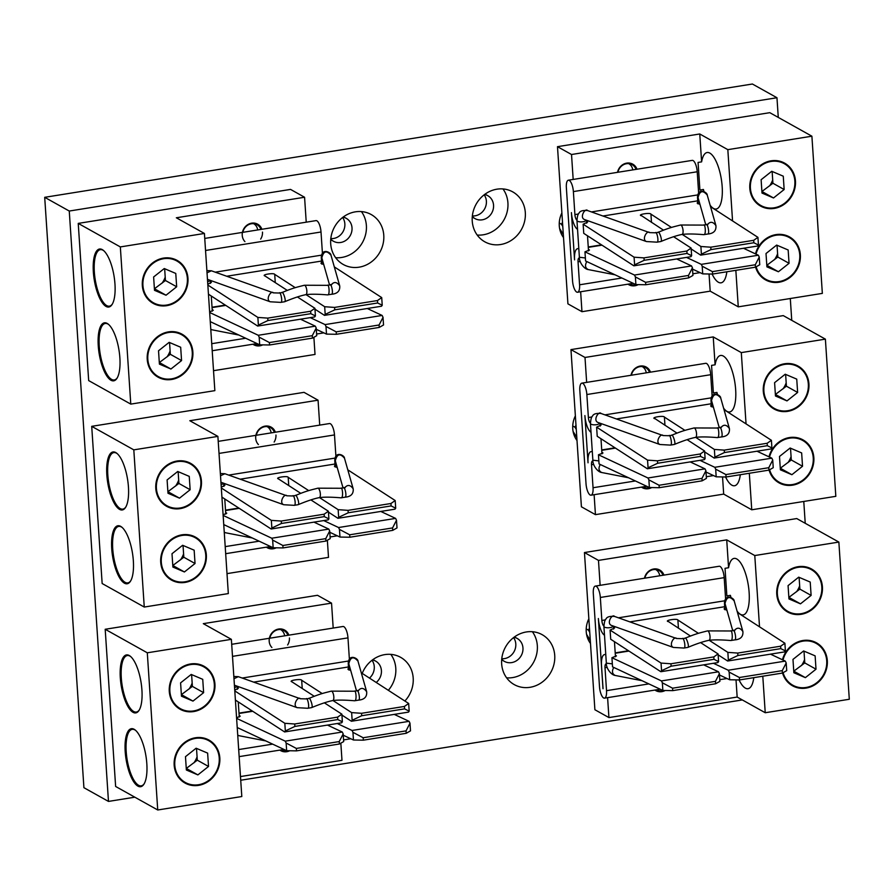 <?xml version="1.0" encoding="UTF-8"?>
<svg xmlns="http://www.w3.org/2000/svg" width="894" height="894" viewBox="0 0 894 894"><rect width="100%" height="100%" fill="white"/><g stroke="black" fill="none" stroke-linecap="round" stroke-linejoin="round"><path stroke-width="1.34" d="M588.844 618.804A23.836 21.624 119.2 0 0 590.487 643.479M575.367 415.866A23.836 21.624 119.2 0 0 577.01 440.541M561.89 212.917A23.836 21.624 119.2 0 0 563.533 237.603M477.195 235.044A28.608 25.948 119.2 0 0 483.218 234.798A28.608 25.948 119.2 0 0 505.468 216.873A28.608 25.948 119.2 0 0 502.964 188.936M500.618 244.52A28.608 25.948 119.2 0 0 524.61 221.265A28.608 25.948 119.2 0 0 512.731 191.875A28.608 25.948 119.2 0 0 476.133 204.201A28.608 25.948 119.2 0 0 484.827 241.827A28.608 25.948 119.2 0 0 500.618 244.52M335.652 257.707A28.608 25.948 119.2 0 0 341.676 257.461A28.608 25.948 119.2 0 0 363.925 239.536A28.608 25.948 119.2 0 0 361.422 211.587M359.075 267.183A28.608 25.948 119.2 0 0 383.068 243.928A28.608 25.948 119.2 0 0 371.2 214.538A28.608 25.948 119.2 0 0 334.591 226.852A28.608 25.948 119.2 0 0 343.285 264.49A28.608 25.948 119.2 0 0 359.075 267.183M506.607 677.831A28.608 25.948 119.2 0 0 512.631 677.585A28.608 25.948 119.2 0 0 534.869 659.649A28.608 25.948 119.2 0 0 532.377 631.712M530.03 687.307A28.608 25.948 119.2 0 0 554.023 664.041A28.608 25.948 119.2 0 0 542.144 634.662A28.608 25.948 119.2 0 0 505.546 646.977A28.608 25.948 119.2 0 0 514.24 684.603A28.608 25.948 119.2 0 0 530.03 687.307M388.354 690.313A28.608 25.948 119.2 0 0 390.834 654.374M404.881 701.019A28.608 25.948 119.2 0 0 400.601 657.313A28.608 25.948 119.2 0 0 362.215 673.394M805.226 523.292L803.773 501.456M791.749 320.354L790.296 298.518M778.272 117.405L776.964 97.737L69.263 211.04L108.476 801.415L134.826 797.191M240.732 780.239L742.322 699.935M108.476 801.415L83.913 787.692L44.7 197.317L69.263 211.04M776.964 97.737L752.402 84.014L44.7 197.317M472.356 215.946A13.119 11.901 119.2 0 0 475.06 215.823A13.119 11.901 119.2 0 0 485.252 207.62A13.119 11.901 119.2 0 0 484.157 194.825M472.3 216.471A13.119 11.901 119.2 0 0 474.982 218.583A13.119 11.901 119.2 0 0 482.224 219.823A13.119 11.901 119.2 0 0 493.231 209.151A13.119 11.901 119.2 0 0 487.778 195.674A13.119 11.901 119.2 0 0 484.582 194.501M330.814 238.597A13.119 11.901 119.2 0 0 333.529 238.486A13.119 11.901 119.2 0 0 343.721 230.283A13.119 11.901 119.2 0 0 342.614 217.488M330.758 239.134A13.119 11.901 119.2 0 0 333.44 241.246A13.119 11.901 119.2 0 0 340.681 242.486A13.119 11.901 119.2 0 0 351.688 231.814A13.119 11.901 119.2 0 0 346.235 218.337A13.119 11.901 119.2 0 0 343.039 217.164M501.769 658.722A13.119 11.901 119.2 0 0 504.473 658.61A13.119 11.901 119.2 0 0 514.665 650.407A13.119 11.901 119.2 0 0 513.558 637.612M501.713 659.258A13.119 11.901 119.2 0 0 504.384 661.37A13.119 11.901 119.2 0 0 511.636 662.599A13.119 11.901 119.2 0 0 522.632 651.938A13.119 11.901 119.2 0 0 517.19 638.45A13.119 11.901 119.2 0 0 513.994 637.277M369.49 678.099A13.119 11.901 119.2 0 0 372.027 660.264M376.218 682.457A13.119 11.901 119.2 0 0 375.648 661.113A13.119 11.901 119.2 0 0 372.452 659.94M557.487 146.672L567.925 303.859L581.96 311.693L710.194 291.165L738.265 306.843L822.346 293.388L811.897 136.201L769.801 112.678L557.487 146.672L571.523 154.506L573.177 179.437M580.642 291.757L581.96 311.693M571.523 154.506L699.756 133.977L727.828 149.656L811.897 136.201M755.497 253.885A24.607 22.316 -60.8 0 1 790.642 237.603A24.607 22.316 -60.8 0 1 790.899 276.727A24.607 22.316 -60.8 0 1 755.586 267.116M749.809 188.276A24.607 22.316 -60.8 0 1 782.675 162.183A24.607 22.316 -60.8 0 1 785.413 203.407A24.607 22.316 -60.8 0 1 749.809 188.276M727.828 149.656L732.555 220.93M735.84 270.334L738.265 306.843M703.991 191.506A28.608 9.8 80.9 0 1 703.444 189.483L703.567 191.383M726.844 271.776A28.608 9.8 80.9 0 1 721.078 282.817A28.608 9.8 80.9 0 1 712.105 274.045M709.054 274L710.194 291.165M699.756 133.977L701.611 161.87A28.608 9.8 80.9 0 1 707.132 152.516A28.608 9.8 80.9 0 1 721.335 179.225A28.608 9.8 80.9 0 1 716.172 209.017A28.608 9.8 80.9 0 1 710.138 205.251M703.444 189.483L699.901 190.042L698.069 162.429L701.611 161.87M629.097 284.001A10.147 9.197 119.2 0 0 635.88 284.571M638.238 284.616A10.907 9.89 -60.8 0 1 627.979 284.18M617.519 172.341A10.907 9.89 -60.8 0 1 626.739 163.121A10.907 9.89 -60.8 0 1 636.975 169.223M636.036 169.379A10.147 9.197 119.2 0 0 632.103 164.664A10.147 9.197 119.2 0 0 617.933 172.274M789.056 263.317L788.162 249.985L776.651 245.09L766.013 253.527L766.907 266.859L778.417 271.754L789.056 263.317L777.825 257.047L777.042 245.258M766.795 265.317L777.825 257.047M767.197 265.484L778.417 271.754M756.145 266.803A23.959 21.724 119.2 0 0 779.076 281.588A23.959 21.724 119.2 0 0 799.784 257.472A23.959 21.724 119.2 0 0 780.965 235.033A23.959 21.724 119.2 0 0 756.045 254.142M774.483 259.696A23.959 21.724 119.2 0 0 777.601 253.706M784.15 189.517L783.267 176.185L771.745 171.29L761.118 179.728L762.001 193.07L773.522 197.965L784.15 189.517L772.919 183.248L772.137 171.458M761.9 191.517L772.919 183.248M762.291 191.685L773.522 197.965M774.17 207.799A23.959 21.724 119.2 0 0 791.112 169.961A23.959 21.724 119.2 0 0 752.614 176.118A23.959 21.724 119.2 0 0 774.17 207.799M769.589 185.896A23.959 21.724 119.2 0 0 772.707 179.906M290.539 189.405L304.575 197.25L176.341 217.778L204.413 233.457L120.332 246.923L78.236 223.399L290.539 189.405M213.521 370.686L315.023 354.437L313.883 337.295M306.229 222.181L304.575 197.25M204.413 233.457L214.851 390.644L130.781 404.11L88.674 380.587L78.236 223.399M187.963 278.224A24.607 22.316 -60.8 0 1 155.098 304.318A24.607 22.316 -60.8 0 1 152.36 263.104A24.607 22.316 -60.8 0 1 187.963 278.224M192.869 352.024A24.607 22.316 -60.8 0 1 160.004 378.117A24.607 22.316 -60.8 0 1 157.266 336.893A24.607 22.316 -60.8 0 1 192.869 352.024M130.781 404.11L120.332 246.923M108.733 324.556A28.608 9.8 -99.1 0 0 107.928 324.041A28.608 9.8 -99.1 0 0 105.246 323.46A28.608 9.8 -99.1 0 0 101.558 360.427A28.608 9.8 -99.1 0 0 114.287 379.961A28.608 9.8 -99.1 0 0 117.259 377.827M107.168 323.416A29.368 10.069 80.9 0 1 108.364 324.243A29.368 10.069 80.9 0 1 119.003 350.236A29.368 10.069 80.9 0 1 117.013 378.251A29.368 10.069 80.9 0 1 99.39 354.996A29.368 10.069 80.9 0 1 107.168 323.416M102.274 249.616A29.368 10.069 80.9 0 1 103.458 250.443A29.368 10.069 80.9 0 1 114.097 276.436A29.368 10.069 80.9 0 1 112.108 304.452A29.368 10.069 80.9 0 1 94.485 281.197A29.368 10.069 80.9 0 1 102.274 249.616M103.827 250.767A28.608 9.8 -99.1 0 0 103.034 250.242A28.608 9.8 -99.1 0 0 100.34 249.661A28.608 9.8 -99.1 0 0 96.664 286.628A28.608 9.8 -99.1 0 0 109.392 306.161A28.608 9.8 -99.1 0 0 112.353 304.038M260.947 229.423A10.147 9.197 119.2 0 0 257.025 224.707A10.147 9.197 119.2 0 0 242.844 232.328M262.478 232.105A10.907 9.89 -60.8 0 1 260.657 239.111M244.934 241.626A10.907 9.89 -60.8 0 1 247.068 225.109A10.907 9.89 -60.8 0 1 261.897 229.277M262.78 344.861A10.907 9.89 -60.8 0 1 252.901 344.224M254.019 344.045A10.147 9.197 119.2 0 0 260.042 344.816M153.623 276.984L154.506 290.327L166.027 295.221L176.666 286.773L175.772 273.441L164.261 268.546L153.623 276.984M154.405 288.784L165.435 280.504L164.652 268.714M165.435 280.504L176.666 286.773M154.796 288.952L166.027 295.221M163.602 258.712A23.959 21.724 119.2 0 0 146.672 296.551A23.959 21.724 119.2 0 0 185.159 290.382A23.959 21.724 119.2 0 0 163.602 258.712M162.093 283.152A23.959 21.724 119.2 0 0 165.211 277.162M158.529 350.783L159.411 364.126L170.933 369.021L181.56 360.573L180.677 347.241L169.156 342.346L158.529 350.783M159.311 362.573L170.341 354.303L169.547 342.514M170.341 354.303L181.56 360.573M159.702 362.74L170.933 369.021M168.508 332.512A23.959 21.724 119.2 0 0 151.567 370.351A23.959 21.724 119.2 0 0 190.053 364.182A23.959 21.724 119.2 0 0 168.508 332.512M166.999 356.952A23.959 21.724 119.2 0 0 170.117 350.962M595.248 240.81A9.8 8.895 -60.8 0 1 593.325 239.558M578.843 248.957L578.709 248.901A14.27 4.883 -99.1 0 0 577.558 248.711A14.27 4.883 -99.1 0 0 574.563 259.863L571.422 212.627A14.27 4.883 -99.1 0 0 577.401 229.255L577.535 229.333M692.437 267.787L692.939 275.441L688.659 277.889L688.492 275.453L692.437 267.787L691.543 265.92L676.713 258.969M635.388 276.916L645.602 282.325L645.77 284.75L635.902 284.583L635.388 276.916L634.494 275.05L691.543 265.92M645.602 282.325L688.492 275.453M645.77 284.75L688.659 277.889M634.494 275.05L584.967 251.829L585.581 260.992L635.902 284.583M588.397 249.325L589.504 250.041L584.967 251.829M576.954 220.192L576.921 220.17A4.805 1.643 80.9 0 1 574.898 214.571L573.378 191.584A9.532 3.263 -99.1 0 0 568.361 180.208A9.532 3.263 -99.1 0 0 566.36 187.662L572.551 280.872A9.532 3.263 -99.1 0 0 577.569 292.249A9.532 3.263 -99.1 0 0 579.569 284.795L578.038 261.808A4.805 1.643 80.9 0 1 579.044 258.042A4.805 1.643 80.9 0 1 579.435 258.109L579.468 258.131M644.149 260.31L634.595 264.847L634.081 257.193L643.982 257.885L644.149 260.31L687.028 253.449L686.871 251.024L691.118 248.063L691.632 255.718L687.028 253.449M698.639 193.16L697.219 171.76A9.532 3.263 -99.1 0 0 692.202 160.384L568.361 180.208M691.118 248.063L673.629 236.731M663.504 230.171L640.797 215.208M586.531 221.12L587.637 222.092L583.134 224.204L583.748 233.356L633.88 265.82L690.928 256.69L691.632 255.718M641.166 215.711C637.12 214.493 650.351 212.37 650.933 214.147L671.461 227.445M710.953 249.616L701.399 254.153L700.885 246.498L710.786 247.191L710.953 249.616L753.843 242.755L753.676 240.318L757.933 237.357L758.436 245.023L753.843 242.755M701.399 254.153L700.695 255.125L691.185 248.968M682.245 234.429L700.885 246.498M699.991 204.447L697.164 203.039L697.745 202.2M700.695 255.125L757.732 245.995L758.436 245.023M757.933 237.357L710.54 206.67M710.786 247.191L753.676 240.318M634.081 257.193L583.134 224.204M643.982 257.885L686.871 251.024M633.88 265.82L634.595 264.847M686.48 257.405L701.309 264.356L758.347 255.226L743.517 248.275M702.706 273.877L702.203 266.222L712.417 271.631L712.574 274.056L702.706 273.877L692.526 269.105M701.309 264.356L702.203 266.222M759.744 264.747L755.464 267.194L755.296 264.758L759.241 257.092L759.744 264.747M712.574 274.056L755.464 267.194M712.417 271.631L755.296 264.758M759.241 257.092L758.347 255.226M703.88 234.641L707.679 234.038C710.104 234.049 707.322 222.293 706.171 224.673L703.634 225.098C705.165 223.142 706.361 234.865 703.88 234.641L703.723 234.653C694.258 233.848 687.028 233.781 682.021 234.44A4.772 1.632 -99.1 0 0 682.122 234.418A4.772 1.632 -99.1 0 0 682.927 229.467A4.772 1.632 -99.1 0 0 680.613 225.009A4.772 1.632 -99.1 0 0 680.513 225.031C673.931 226.774 669.997 227.367 658.04 232.395L658.14 232.362C658.822 230.138 662.901 240.911 660.845 241.525L656.956 242.162C659.381 242.162 656.598 230.417 655.447 232.798L649.625 232.619L587.604 210.559C582.799 210.168 579.971 210.995 579.111 213.04C577.915 213.968 577.2 216.639 576.988 221.019L579.39 257.248C578.988 262.009 584.017 269.116 588.218 269.563C585.201 268.021 584.732 265.35 586.799 261.562M219.03 301.032A9.8 8.895 -60.8 0 1 217.108 299.792M322.432 253.382L321.013 231.993A9.532 3.263 -99.1 0 0 315.995 220.617L204.737 238.43M323.773 264.68L320.957 263.272L321.527 262.423M210.313 281.353L211.431 282.325L207.788 284.27M334.736 309.849L325.181 314.386L324.678 306.72L334.579 307.424L334.736 309.849L377.626 302.988L377.458 300.552L381.716 297.59L382.23 305.256L377.626 302.988M325.181 314.386L324.477 315.358L314.967 309.201M287.287 290.405L264.948 275.944C260.903 274.715 274.145 272.603 274.715 274.38L295.255 287.678M306.039 294.651L324.678 306.72M314.911 308.285L315.414 315.951L310.821 313.682L310.654 311.246L314.911 308.285L297.411 296.964M208.447 294.182L257.673 326.053L314.71 316.923L315.414 315.951M267.932 320.544L258.377 325.081L257.863 317.426L267.764 318.119L267.932 320.544L310.821 313.682M267.764 318.119L310.654 311.246M257.673 326.053L258.377 325.081M257.863 317.426L207.833 285.018M324.477 315.358L381.514 306.229L382.23 305.256M381.716 297.59L334.322 266.904M334.579 307.424L377.458 300.552M316.219 328.02L316.733 335.675L312.442 338.122L312.274 335.686L316.219 328.02L315.325 326.154L300.496 319.203M259.182 337.15L269.396 342.558L269.552 344.983L259.685 344.805L259.182 337.15L258.288 335.284L315.325 326.154M269.396 342.558L312.274 335.686M269.552 344.983L312.442 338.122M210.269 321.65L259.685 344.805M258.288 335.284L209.654 312.487M212.191 309.559L213.286 310.274L209.621 311.917M310.263 317.638L325.092 324.589L382.129 315.448L367.311 308.508M326.5 334.11L325.986 326.455L336.2 331.864L336.356 334.289L326.5 334.11L316.308 329.338M325.092 324.589L325.986 326.455M383.537 324.98L379.246 327.428L379.09 324.991L383.023 317.314L383.537 324.98M336.356 334.289L379.246 327.428M336.2 331.864L379.09 324.991M383.023 317.314L382.129 315.448M327.673 294.875L331.462 294.271C333.898 294.282 331.104 282.526 329.953 284.907L327.416 285.331C328.947 283.376 330.143 295.098 327.673 294.875L327.506 294.886C318.052 294.081 310.81 294.014 305.804 294.674A4.772 1.632 -99.1 0 0 305.904 294.651A4.772 1.632 -99.1 0 0 306.709 289.69A4.772 1.632 -99.1 0 0 304.396 285.242A4.772 1.632 -99.1 0 0 304.295 285.264C297.713 287.008 293.78 287.6 281.822 292.629L281.934 292.595C282.605 290.371 286.695 301.144 284.638 301.747L280.738 302.384C283.174 302.396 280.381 290.651 279.23 293.031L273.419 292.852L211.386 270.793L206.872 270.58M628.717 163.624A9.398 8.527 -60.8 0 1 632.74 169.905M253.639 223.668A9.398 8.527 -60.8 0 1 257.662 229.948M562.505 222.248L561.477 224.26L559.253 223.019M563.321 234.452L559.599 228.462M561.477 224.26L562.784 226.45M589.47 628.124L588.442 630.147L586.207 628.895M588.442 630.147L589.749 632.326M590.275 640.339L586.565 634.349M575.993 425.186L574.965 427.198L572.73 425.957M574.965 427.198L576.272 429.388M576.798 437.401L573.088 431.411M280.593 629.555A9.398 8.527 -60.8 0 1 284.616 635.835M267.116 426.617A9.398 8.527 -60.8 0 1 271.139 432.897M655.671 569.5A9.398 8.527 -60.8 0 1 659.705 575.781M642.194 366.562A9.398 8.527 -60.8 0 1 646.228 372.843M245.995 706.919A9.8 8.895 -60.8 0 1 244.073 705.679M349.386 659.269L347.967 637.869A9.532 3.263 -99.1 0 0 342.95 626.493L231.702 644.306M350.739 670.567L347.911 669.159L348.481 668.31M237.268 687.229L238.385 688.212L234.742 690.157M361.701 715.736L352.147 720.273L351.633 712.607L361.534 713.3L361.701 715.736L404.58 708.864L404.423 706.439L408.67 703.477L409.184 711.143L404.58 708.864M352.147 720.273L351.431 721.246L341.933 715.088M314.241 696.281L291.913 681.82C287.857 680.602 301.099 678.479 301.68 680.256L322.209 693.554M332.993 700.538L351.633 712.607M341.866 714.172L342.38 721.838L337.776 719.558L337.619 717.133L341.866 714.172L324.377 702.84M235.401 700.058L284.627 731.94L341.664 722.81L342.38 721.838M294.886 726.431L285.331 730.968L284.828 723.302L294.729 723.995L294.886 726.431L337.776 719.558M294.729 723.995L337.619 717.133M284.627 731.94L285.331 730.968M284.828 723.302L234.798 690.906M351.431 721.246L408.48 712.116L409.184 711.143M408.67 703.477L361.277 672.791M361.534 713.3L404.423 706.439M343.173 733.896L343.687 741.562L339.396 743.998L339.239 741.573L343.173 733.896L342.279 732.03L327.461 725.079M286.136 743.026L296.35 748.434L296.517 750.871L286.65 750.692L286.136 743.026L285.242 741.16L342.279 732.03M296.35 748.434L339.239 741.573M296.517 750.871L339.396 743.998M237.223 727.526L286.65 750.692M285.242 741.16L236.619 718.374M239.145 715.446L240.24 716.161L236.575 717.793M337.228 723.514L352.046 730.465L409.094 721.335L394.265 714.384M353.454 739.997L352.94 732.331L363.154 737.74L363.322 740.176L353.454 739.997L343.262 735.226M352.046 730.465L352.94 732.331M410.491 730.867L406.211 733.303L406.044 730.879L409.988 723.201L410.491 730.867M363.322 740.176L406.211 733.303M363.154 737.74L406.044 730.879M409.988 723.201L409.094 721.335M354.627 700.762L358.416 700.147C360.852 700.158 358.069 688.414 356.907 690.783L354.37 691.218C355.913 689.252 357.108 700.974 354.627 700.762L354.46 700.762C345.006 699.968 337.776 699.89 332.758 700.55A4.772 1.632 -99.1 0 0 332.859 700.538A4.772 1.632 -99.1 0 0 333.674 695.577A4.772 1.632 -99.1 0 0 331.35 691.129A4.772 1.632 -99.1 0 0 331.261 691.14C324.678 692.895 320.734 693.476 308.788 698.505L308.888 698.471C309.559 696.258 313.649 707.031 311.593 707.635L307.692 708.271C310.129 708.283 307.346 696.538 306.184 698.907L300.373 698.739L238.34 676.669L233.837 676.467M232.518 503.981A9.8 8.895 -60.8 0 1 230.585 502.73M335.909 456.331L334.49 434.931A9.532 3.263 -99.1 0 0 329.473 423.555L218.214 441.368M337.262 467.629L334.434 466.221L335.004 465.372M223.791 484.291L224.908 485.263L221.265 487.219M348.213 512.787L338.658 517.324L338.156 509.669L348.057 510.362L348.213 512.787L391.103 505.926L390.946 503.501L395.193 500.539L395.707 508.194L391.103 505.926M338.658 517.324L337.954 518.297L328.444 512.139M300.764 493.343L278.425 478.882C274.38 477.664 287.622 475.541 288.192 477.318L308.732 490.616M319.516 497.6L338.156 509.669M328.389 511.234L328.903 518.889L324.298 516.62L324.131 514.195L328.389 511.234L310.888 499.902M221.924 497.12L271.15 529.002L328.187 519.861L328.903 518.889M281.409 523.482L271.854 528.03L271.351 520.364L281.252 521.057L281.409 523.482L324.298 516.62M281.252 521.057L324.131 514.195M271.15 529.002L271.854 528.03M271.351 520.364L221.31 487.968M337.954 518.297L395.003 509.167L395.707 508.194M395.193 500.539L347.8 469.842M348.057 510.362L390.946 503.501M329.696 530.958L330.21 538.624L325.919 541.06L325.762 538.635L329.696 530.958L328.802 529.092L313.973 522.141M272.659 540.088L282.873 545.496L283.029 547.921L273.162 547.754L272.659 540.088L271.765 538.222L328.802 529.092M282.873 545.496L325.762 538.635M283.029 547.921L325.919 541.06M223.746 524.588L273.162 547.754M271.765 538.222L223.142 515.425M225.668 512.508L226.763 513.212L223.098 514.855M323.74 520.576L338.569 527.527L395.606 518.397L380.788 511.446M339.977 537.059L339.463 529.393L349.677 534.802L349.845 537.227L339.977 537.059L329.785 532.276M338.569 527.527L339.463 529.393M397.014 527.918L392.723 530.365L392.567 527.929L396.5 520.263L397.014 527.918M349.845 537.227L392.723 530.365M349.677 534.802L392.567 527.929M396.5 520.263L395.606 518.397M341.15 497.813L344.939 497.209C347.375 497.22 344.581 485.476 343.43 487.845L340.893 488.269C342.424 486.314 343.62 498.036 341.15 497.813L340.983 497.824C331.529 497.019 324.287 496.952 319.281 497.612A4.772 1.632 -99.1 0 0 319.382 497.6A4.772 1.632 -99.1 0 0 320.197 492.639A4.772 1.632 -99.1 0 0 317.873 488.18A4.772 1.632 -99.1 0 0 317.772 488.202C311.201 489.946 307.257 490.538 295.311 495.567L295.411 495.533C296.082 493.309 300.172 504.082 298.115 504.697L294.215 505.333C296.652 505.333 293.869 493.589 292.707 495.969L286.896 495.801L224.863 473.731L220.36 473.529M622.202 646.686A9.8 8.895 -60.8 0 1 620.28 645.446M602.992 688.704L598.377 618.514A14.27 4.883 -99.1 0 0 604.355 635.131L604.489 635.221M605.797 654.844L605.663 654.777A14.27 4.883 -99.1 0 0 604.512 654.587A14.27 4.883 -99.1 0 0 601.517 665.739L603.048 688.726M719.391 673.663L719.905 681.329L715.613 683.765L715.457 681.34L719.391 673.663L718.497 671.796L703.667 664.845M662.353 682.793L672.567 688.201L672.724 690.637L662.856 690.459L662.353 682.793L661.459 680.926L718.497 671.796M672.567 688.201L715.457 681.34M672.724 690.637L715.613 683.765M661.459 680.926L611.932 657.716L612.535 666.868L662.856 690.459A10.147 9.197 119.2 0 1 656.062 689.877M615.363 655.213L616.458 655.928L611.932 657.716M603.908 626.046L603.875 626.057A4.805 1.643 80.9 0 1 601.863 620.458L600.332 597.471A9.532 3.263 -99.1 0 0 595.315 586.095A9.532 3.263 -99.1 0 0 593.314 593.549L599.505 686.76A9.532 3.263 -99.1 0 0 604.523 698.136A9.532 3.263 -99.1 0 0 606.523 690.671L605.003 667.684A4.805 1.643 80.9 0 1 606.009 663.929A4.805 1.643 80.9 0 1 606.4 663.996L606.434 664.007M671.103 666.198L661.549 670.735L661.046 663.069L670.947 663.773L671.103 666.198L713.993 659.325L713.825 656.9L718.083 653.939L718.586 661.605L713.993 659.325M725.604 599.036L724.185 577.636A9.532 3.263 -99.1 0 0 719.167 566.26L595.315 586.095M718.083 653.939L700.583 642.607M690.459 636.047L667.751 621.095M613.485 626.996L614.603 627.979L610.099 630.08L610.703 639.244L660.845 671.707L717.882 662.577L718.586 661.605M668.12 621.587C664.074 620.369 677.317 618.257 677.887 620.023L698.426 633.321M737.908 655.503L728.353 660.04L727.85 652.374L737.751 653.067L737.908 655.503L780.797 648.631L780.641 646.206L784.887 643.244L785.401 650.91L780.797 648.631M728.353 660.04L727.649 661.012L718.139 654.855M709.21 640.305L727.85 652.374M726.945 610.334L724.129 608.926L724.699 608.076M727.649 661.012L784.686 651.882L785.401 650.91M784.887 643.244L737.494 612.558M737.751 653.067L780.641 646.206M661.046 663.069L610.099 630.08M670.947 663.773L713.825 656.9M660.845 671.707L661.549 670.735M713.434 663.281L728.264 670.232L785.301 661.102L770.483 654.151M729.672 679.764L729.158 672.098L739.372 677.507L739.528 679.943L729.672 679.764L719.48 674.992M728.264 670.232L729.158 672.098M786.709 670.634L782.418 673.07L782.261 670.645L786.195 662.968L786.709 670.634M739.528 679.943L782.418 673.07M739.372 677.507L782.261 670.645M786.195 662.968L785.301 661.102M730.845 640.529L734.633 639.914C737.069 639.925 734.276 628.18 733.125 630.561L730.588 630.985C732.119 629.018 733.315 640.752 730.845 640.529L730.677 640.529C721.223 639.735 713.982 639.668 708.976 640.316A4.772 1.632 -99.1 0 0 709.076 640.305A4.772 1.632 -99.1 0 0 709.881 635.343A4.772 1.632 -99.1 0 0 707.567 630.896A4.772 1.632 -99.1 0 0 707.467 630.907C700.896 632.661 696.951 633.243 684.994 638.271L685.106 638.249C685.776 636.025 689.866 646.798 687.81 647.401L683.91 648.038C686.346 648.049 683.564 636.304 682.401 638.674L676.59 638.506L614.558 616.435C609.764 616.055 606.925 616.882 606.065 618.916C604.869 619.855 604.165 622.515 603.942 626.906L606.344 663.136C605.942 667.896 610.971 674.992 615.184 675.451C612.155 673.908 611.686 671.238 613.753 667.438M608.725 443.748A9.8 8.895 -60.8 0 1 606.803 442.496M592.32 451.906L592.186 451.839A14.27 4.883 -99.1 0 0 591.035 451.649A14.27 4.883 -99.1 0 0 588.04 462.801L584.899 415.576A14.27 4.883 -99.1 0 0 590.878 432.193L591.012 432.283M705.914 470.725L706.416 478.391L702.136 480.827L701.969 478.402L705.914 470.725L705.02 468.858L690.19 461.907M648.876 479.854L659.09 485.263L659.247 487.699L649.379 487.521L648.876 479.854L647.971 477.988L705.02 468.858M659.09 485.263L701.969 478.402M659.247 487.699L702.136 480.827M647.971 477.988L598.455 454.778L599.058 463.93L649.379 487.521A10.147 9.197 119.2 0 1 642.574 486.939M601.885 452.275L602.981 452.99L598.455 454.778M590.431 423.141L590.398 423.119A4.805 1.643 80.9 0 1 588.386 417.52L586.855 394.533A9.532 3.263 -99.1 0 0 581.838 383.146A9.532 3.263 -99.1 0 0 579.837 390.611L586.028 483.81A9.532 3.263 -99.1 0 0 591.046 495.187A9.532 3.263 -99.1 0 0 593.046 487.733L591.515 464.746A4.805 1.643 80.9 0 1 592.532 460.991A4.805 1.643 80.9 0 1 592.912 461.047L592.957 461.069M657.626 463.26L648.072 467.797L647.558 460.131L657.459 460.823L657.626 463.26L700.516 456.387L700.348 453.962L704.606 451.001L705.109 458.667L700.516 456.387M712.127 396.098L710.708 374.698A9.532 3.263 -99.1 0 0 705.69 363.322L581.838 383.146M704.606 451.001L687.106 439.669M676.981 433.109L654.274 418.157M600.008 424.058L601.126 425.03L596.611 427.142L597.226 436.294L647.368 468.769L704.405 459.628L705.109 458.667M654.643 418.649C650.597 417.431 663.829 415.308 664.41 417.085L684.949 430.383M724.431 452.554L714.876 457.102L714.373 449.436L724.274 450.129L724.431 452.554L767.32 445.693L767.153 443.268L771.41 440.306L771.913 447.961L767.32 445.693M714.876 457.102L714.172 458.074L704.662 451.917M695.733 437.367L714.373 449.436M713.468 407.396L710.652 405.988L711.222 405.138M714.172 458.074L771.209 448.933L771.913 447.961M771.41 440.306L724.017 409.62M724.274 450.129L767.153 443.268M647.558 460.131L596.611 427.142M657.459 460.823L700.348 453.962M647.368 468.769L648.072 467.797M699.957 460.343L714.787 467.294L771.824 458.164L756.994 451.213M716.183 476.826L715.681 469.16L725.894 474.569L726.051 476.994L716.183 476.826L706.003 472.043M714.787 467.294L715.681 469.16M773.232 467.696L768.941 470.132L768.784 467.707L772.718 460.03L773.232 467.696M726.051 476.994L768.941 470.132M725.894 474.569L768.784 467.707M772.718 460.03L771.824 458.164M717.368 437.579L721.156 436.976C723.581 436.987 720.799 425.242 719.648 427.611L717.111 428.036C718.642 426.08 719.838 437.803 717.368 437.579L717.2 437.591C707.735 436.797 700.505 436.719 695.498 437.378A4.772 1.632 -99.1 0 0 695.599 437.367A4.772 1.632 -99.1 0 0 696.404 432.405A4.772 1.632 -99.1 0 0 694.09 427.958A4.772 1.632 -99.1 0 0 693.99 427.969C687.408 429.723 683.474 430.305 671.517 435.333L671.617 435.3C672.299 433.087 676.378 443.86 674.333 444.463L670.433 445.1C672.869 445.111 670.075 433.355 668.924 435.736L663.113 435.568L601.081 413.497C596.287 413.106 593.448 413.933 592.588 415.978C591.392 416.917 590.677 419.577 590.465 423.957L592.867 460.186C592.465 464.958 597.494 472.054 601.696 472.513C598.678 470.959 598.209 468.288 600.276 464.5M584.452 552.548L594.89 709.735L608.926 717.58L737.159 697.052L765.23 712.73L849.3 699.264L838.863 542.077L796.755 518.565L584.452 552.548L598.477 560.393L600.142 585.324M607.596 697.644L608.926 717.58M598.477 560.393L726.721 539.864L754.782 555.543L838.863 542.077M782.462 659.772A24.607 22.316 -60.8 0 1 817.597 643.49A24.607 22.316 -60.8 0 1 817.854 682.614A24.607 22.316 -60.8 0 1 782.552 673.003M776.763 594.164A24.607 22.316 -60.8 0 1 809.629 568.07A24.607 22.316 -60.8 0 1 812.378 609.295A24.607 22.316 -60.8 0 1 776.763 594.164M754.782 555.543L759.52 626.817M762.794 676.21L765.23 712.73M730.946 597.382A28.608 9.8 80.9 0 1 730.398 595.359L730.532 597.27M753.798 677.652A28.608 9.8 80.9 0 1 748.032 688.693A28.608 9.8 80.9 0 1 739.07 679.932M736.019 679.876L737.159 697.052M726.721 539.864L728.565 567.746A28.608 9.8 80.9 0 1 734.086 558.404A28.608 9.8 80.9 0 1 748.289 585.101A28.608 9.8 80.9 0 1 743.126 614.904A28.608 9.8 80.9 0 1 737.092 611.138M730.398 595.359L726.867 595.929L725.034 568.316L728.565 567.746M665.192 690.503A10.907 9.89 -60.8 0 1 654.933 690.056M644.473 578.228A10.907 9.89 -60.8 0 1 653.693 568.997A10.907 9.89 -60.8 0 1 663.94 575.11M662.99 575.255A10.147 9.197 119.2 0 0 659.068 570.54A10.147 9.197 119.2 0 0 644.887 578.161M816.01 669.193L815.127 655.861L803.605 650.966L792.978 659.403L793.861 672.746L805.382 677.641L816.01 669.193L804.79 662.923L803.997 651.134M793.76 671.204L804.79 662.923M794.151 671.372L805.382 677.641M783.099 672.69A23.959 21.724 119.2 0 0 806.03 687.475A23.959 21.724 119.2 0 0 826.749 663.359A23.959 21.724 119.2 0 0 807.93 640.92A23.959 21.724 119.2 0 0 783.01 660.029M801.449 665.572A23.959 21.724 119.2 0 0 804.566 659.582M811.115 595.404L810.221 582.061L798.711 577.166L788.072 585.615L788.955 598.946L800.476 603.841L811.115 595.404L799.884 589.124L799.102 577.334M788.854 597.404L799.884 589.124M789.246 597.572L800.476 603.841M801.136 613.675A23.959 21.724 119.2 0 0 818.066 575.837A23.959 21.724 119.2 0 0 779.579 582.005A23.959 21.724 119.2 0 0 801.136 613.675M796.543 591.783A23.959 21.724 119.2 0 0 799.661 585.793M570.964 349.61L581.413 506.797L595.438 514.642L723.682 494.103L751.742 509.792L835.823 496.326L825.385 339.139L783.278 315.616L570.964 349.61L585 357.455L586.654 382.375M594.119 494.695L595.438 514.642M585 357.455L713.233 336.915L741.305 352.605L825.385 339.139M768.985 456.834A24.607 22.316 -60.8 0 1 804.119 440.541A24.607 22.316 -60.8 0 1 804.376 479.676A24.607 22.316 -60.8 0 1 769.063 470.065M763.286 391.214A24.607 22.316 -60.8 0 1 796.152 365.132A24.607 22.316 -60.8 0 1 798.89 406.345A24.607 22.316 -60.8 0 1 763.286 391.214M741.305 352.605L746.043 423.879M749.317 473.272L751.742 509.792M717.469 394.444A28.608 9.8 80.9 0 1 716.921 392.421L717.055 394.321M740.321 474.714A28.608 9.8 80.9 0 1 734.555 485.755A28.608 9.8 80.9 0 1 725.582 476.994M722.542 476.938L723.682 494.103M713.233 336.915L715.088 364.808A28.608 9.8 80.9 0 1 720.609 355.466A28.608 9.8 80.9 0 1 734.812 382.163A28.608 9.8 80.9 0 1 729.649 411.955A28.608 9.8 80.9 0 1 723.615 408.2M716.921 392.421L713.39 392.991L711.557 365.378L715.088 364.808M651.715 487.565A10.907 9.89 -60.8 0 1 641.456 487.118M630.996 375.279A10.907 9.89 -60.8 0 1 640.216 366.059A10.907 9.89 -60.8 0 1 650.463 372.161M649.513 372.317A10.147 9.197 119.2 0 0 645.591 367.602A10.147 9.197 119.2 0 0 631.41 375.212M802.533 466.255L801.65 452.923L790.128 448.028L779.501 456.465L780.384 469.808L791.894 474.703L802.533 466.255L791.302 459.985L790.519 448.196M780.283 468.255L791.302 459.985M780.674 468.422L791.894 474.703M769.622 469.741A23.959 21.724 119.2 0 0 792.553 484.537A23.959 21.724 119.2 0 0 813.272 460.41A23.959 21.724 119.2 0 0 794.442 437.982A23.959 21.724 119.2 0 0 769.522 457.08M787.972 462.634A23.959 21.724 119.2 0 0 791.078 456.644M797.627 392.455L796.744 379.123L785.223 374.228L774.595 382.666L775.478 396.008L786.999 400.903L797.627 392.455L786.407 386.186L785.625 374.396M775.377 394.466L786.407 386.186M775.769 394.634L786.999 400.903M787.648 410.737A23.959 21.724 119.2 0 0 804.589 372.899A23.959 21.724 119.2 0 0 766.102 379.056A23.959 21.724 119.2 0 0 787.648 410.737M783.066 388.834A23.959 21.724 119.2 0 0 786.184 382.844M317.504 595.292L331.54 603.126L203.307 623.654L231.367 639.344L147.298 652.799L105.19 629.275L317.504 595.292M240.486 776.562L341.977 760.313L340.837 743.182M333.194 628.057L331.54 603.126M231.367 639.344L241.805 796.532L157.735 809.986L115.628 786.463L105.19 629.275M214.929 684.111A24.607 22.316 -60.8 0 1 182.063 710.205A24.607 22.316 -60.8 0 1 179.325 668.98A24.607 22.316 -60.8 0 1 214.929 684.111M219.823 757.911A24.607 22.316 -60.8 0 1 186.958 784.004A24.607 22.316 -60.8 0 1 184.22 742.78A24.607 22.316 -60.8 0 1 219.823 757.911M157.735 809.986L147.298 652.799M135.687 730.443A28.608 9.8 -99.1 0 0 134.893 729.917A28.608 9.8 -99.1 0 0 132.2 729.348A28.608 9.8 -99.1 0 0 128.524 766.303A28.608 9.8 -99.1 0 0 141.252 785.848A28.608 9.8 -99.1 0 0 144.213 783.714M134.134 729.292A29.368 10.069 80.9 0 1 135.318 730.119A29.368 10.069 80.9 0 1 145.957 756.112A29.368 10.069 80.9 0 1 143.968 784.127A29.368 10.069 80.9 0 1 126.345 760.883A29.368 10.069 80.9 0 1 134.134 729.292M129.228 655.503A29.368 10.069 80.9 0 1 130.423 656.33A29.368 10.069 80.9 0 1 141.051 682.323A29.368 10.069 80.9 0 1 139.062 710.339A29.368 10.069 80.9 0 1 121.45 687.084A29.368 10.069 80.9 0 1 129.228 655.503M130.781 656.643A28.608 9.8 -99.1 0 0 129.988 656.129A28.608 9.8 -99.1 0 0 127.306 655.548A28.608 9.8 -99.1 0 0 123.618 692.504A28.608 9.8 -99.1 0 0 136.346 712.049A28.608 9.8 -99.1 0 0 139.319 709.914M287.913 635.31A10.147 9.197 119.2 0 0 283.979 630.594A10.147 9.197 119.2 0 0 269.809 638.204M289.433 637.981A10.907 9.89 -60.8 0 1 287.622 644.987M271.899 647.513A10.907 9.89 -60.8 0 1 274.022 630.985A10.907 9.89 -60.8 0 1 288.863 635.153M289.734 750.748A10.907 9.89 -60.8 0 1 279.856 750.111M280.973 749.932A10.147 9.197 119.2 0 0 287.008 750.703M180.588 682.871L181.471 696.202L192.981 701.097L203.62 692.66L202.737 679.328L191.215 674.434L180.588 682.871M181.37 694.66L192.389 686.391L191.607 674.601M192.389 686.391L203.62 692.66M181.761 694.828L192.981 701.097M190.567 664.588A23.959 21.724 119.2 0 0 173.626 702.427A23.959 21.724 119.2 0 0 212.113 696.27A23.959 21.724 119.2 0 0 190.567 664.588M189.059 689.039A23.959 21.724 119.2 0 0 192.165 683.05M185.483 756.67L186.365 770.002L197.887 774.897L208.525 766.46L207.631 753.117L196.121 748.222L185.483 756.67M186.265 768.46L197.295 760.179L196.512 748.39M197.295 760.179L208.525 766.46M186.656 768.628L197.887 774.897M195.462 738.388A23.959 21.724 119.2 0 0 178.532 776.227A23.959 21.724 119.2 0 0 217.018 770.069A23.959 21.724 119.2 0 0 195.462 738.388M193.953 762.839A23.959 21.724 119.2 0 0 197.071 756.849M304.027 392.343L318.063 400.188L189.819 420.716L217.89 436.395L133.809 449.861L91.713 426.337L304.027 392.343M227.009 573.624L328.5 557.375L327.36 540.244M319.717 425.119L318.063 400.188M217.89 436.395L228.328 593.582L144.258 607.048L102.151 583.525L91.713 426.337M201.441 481.173A24.607 22.316 -60.8 0 1 168.575 507.267A24.607 22.316 -60.8 0 1 165.837 466.042A24.607 22.316 -60.8 0 1 201.441 481.173M206.346 554.962A24.607 22.316 -60.8 0 1 173.481 581.055A24.607 22.316 -60.8 0 1 170.743 539.842A24.607 22.316 -60.8 0 1 206.346 554.962M144.258 607.048L133.809 449.861M122.21 527.505A28.608 9.8 -99.1 0 0 121.405 526.979A28.608 9.8 -99.1 0 0 118.723 526.41A28.608 9.8 -99.1 0 0 115.047 563.365A28.608 9.8 -99.1 0 0 127.775 582.899A28.608 9.8 -99.1 0 0 130.736 580.776M120.656 526.354A29.368 10.069 80.9 0 1 121.841 527.181A29.368 10.069 80.9 0 1 132.48 553.174A29.368 10.069 80.9 0 1 130.49 581.189A29.368 10.069 80.9 0 1 112.867 557.934A29.368 10.069 80.9 0 1 120.656 526.354M115.751 452.554A29.368 10.069 80.9 0 1 116.935 453.381A29.368 10.069 80.9 0 1 127.574 479.374A29.368 10.069 80.9 0 1 125.585 507.39A29.368 10.069 80.9 0 1 107.973 484.146A29.368 10.069 80.9 0 1 115.751 452.554M117.304 453.705A28.608 9.8 -99.1 0 0 116.511 453.18A28.608 9.8 -99.1 0 0 113.829 452.61A28.608 9.8 -99.1 0 0 110.141 489.566A28.608 9.8 -99.1 0 0 122.869 509.111A28.608 9.8 -99.1 0 0 125.83 506.976M274.424 432.372A10.147 9.197 119.2 0 0 270.502 427.645A10.147 9.197 119.2 0 0 256.321 435.266M275.955 435.043A10.907 9.89 -60.8 0 1 274.145 442.049M258.411 444.564A10.907 9.89 -60.8 0 1 260.545 428.047A10.907 9.89 -60.8 0 1 275.374 432.215M276.257 547.81A10.907 9.89 -60.8 0 1 266.378 547.173M267.496 546.994A10.147 9.197 119.2 0 0 273.53 547.754M167.1 479.933L167.994 493.264L179.504 498.159L190.143 489.722L189.249 476.379L177.738 471.484L167.1 479.933M167.882 491.722L178.912 483.442L178.13 471.652M178.912 483.442L190.143 489.722M168.284 491.89L179.504 498.159M177.079 461.65A23.959 21.724 119.2 0 0 160.149 499.489A23.959 21.724 119.2 0 0 198.636 493.332A23.959 21.724 119.2 0 0 177.079 461.65M175.57 486.09A23.959 21.724 119.2 0 0 178.688 480.112M172.006 553.721L172.888 567.064L184.41 571.959L195.037 563.511L194.154 550.179L182.633 545.284L172.006 553.721M172.788 565.522L183.818 557.241L183.035 545.452M183.818 557.241L195.037 563.511M173.179 565.69L184.41 571.959M181.985 535.45A23.959 21.724 119.2 0 0 165.044 573.289A23.959 21.724 119.2 0 0 203.541 567.131A23.959 21.724 119.2 0 0 181.985 535.45M180.476 559.89A23.959 21.724 119.2 0 0 183.594 553.9M588.274 247.37L601.986 245.168M578.038 261.808L580.228 261.45M579.569 284.795L621.9 278.012M573.378 191.584L697.219 171.76M574.898 214.571L578.44 214.012M591.448 211.923L697.789 194.903M602.925 216.013L697.655 200.848M651.48 222.382L650.933 214.147M707.679 234.038C713.602 233.546 716.351 230.753 715.938 225.657L707.232 195.048C707.422 192.623 700.158 188.455 698.091 194.076C697.219 197.943 697.532 194.926 697.711 201.686L699.421 202.457M707.232 195.048C702.785 189.886 699.723 190.757 698.058 197.641L705.757 224.74M715.938 225.657C712.92 221.388 709.959 221.22 707.053 225.143M656.956 242.162L646.418 241.548C641.344 239.436 647.278 229.657 649.625 232.619M646.418 241.548L584.385 219.488C579.323 217.376 585.246 207.598 587.604 210.559M586.475 220.226L584.475 221.477C581.424 222.17 578.932 222.014 576.988 221.019M585.38 257.975L579.39 257.248M211.733 343.687L245.682 338.245M212.057 307.603L225.769 305.402M205.542 250.476L321.013 231.993M215.23 272.156L321.572 255.136M226.718 276.246L321.438 261.07M275.263 282.616L274.715 274.38M331.462 294.271C337.384 293.78 340.145 290.986 339.72 285.89L331.015 255.282C331.216 252.857 323.941 248.677 321.874 254.309C321.002 258.176 321.326 255.159 321.494 261.92L323.215 262.691M331.015 255.282C326.567 250.119 323.505 250.99 321.84 257.874L329.551 284.974M339.72 285.89C336.703 281.621 333.741 281.454 330.836 285.376M280.738 302.384L270.2 301.781C265.138 299.669 271.061 289.891 273.419 292.852M270.2 301.781L207.453 279.33M207.028 272.815L211.386 270.793M210.258 280.459L207.62 281.845M210.772 329.238L212.012 329.797L210.783 329.461M238.687 749.563L272.648 744.132M239.011 713.479L252.734 711.289M232.496 656.364L347.967 637.869M242.196 678.043L348.537 661.012M253.672 682.122L348.403 666.958M302.228 688.503L301.68 680.256M358.416 700.147C364.35 699.656 367.099 696.862 366.674 691.766L357.98 661.169C358.17 658.744 350.895 654.564 348.828 660.197C347.956 664.063 348.28 661.035 348.448 667.796L350.169 668.567M357.98 661.169C353.521 656.006 350.47 656.866 348.794 663.761L356.505 690.85M366.674 691.766C363.668 687.497 360.707 687.33 357.801 691.263M307.692 708.271L297.166 707.668C292.092 705.556 298.026 695.778 300.373 698.739M297.166 707.668L234.418 685.217M233.982 678.702L238.34 676.669M237.212 686.335L234.586 687.721M237.726 735.125L238.966 735.684L237.748 735.337M225.21 546.625L259.159 541.183M225.534 510.541L239.257 508.34M219.019 453.414L334.49 434.931M228.719 475.094L335.06 458.074M240.195 479.184L334.926 464.02M288.74 485.565L288.192 477.318M344.939 497.209C350.873 496.718 353.622 493.924 353.197 488.828L344.492 458.22C344.693 455.795 337.418 451.626 335.351 457.259C334.479 461.114 334.803 458.097 334.971 464.858L336.692 465.629M344.492 458.22C340.044 453.068 336.993 453.928 335.317 460.812L343.028 487.912M353.197 488.828C350.191 484.559 347.23 484.392 344.313 488.325M294.215 505.333L283.689 504.73C278.615 502.618 284.549 492.84 286.896 495.801M283.689 504.73L220.941 482.268M220.505 475.764L224.863 473.731M223.735 483.397L221.109 484.783M224.249 532.176L225.489 532.746L224.271 532.399M615.228 653.246L628.951 651.055M605.003 667.684L607.194 667.337M606.523 690.671L648.854 683.899M600.332 597.471L724.185 577.636M601.863 620.458L605.406 619.888M618.402 617.81L724.755 600.779M629.89 621.889L724.609 606.724M678.434 628.27L677.887 620.023M734.633 639.914C740.567 639.433 743.316 636.64 742.892 631.533L734.186 600.936C734.387 598.511 727.113 594.331 725.045 599.963C724.174 603.83 724.498 600.802 724.665 607.574L726.386 608.333M734.186 600.936C729.739 595.773 726.677 596.633 725.012 603.528L732.722 630.616M742.892 631.533C739.874 627.264 736.924 627.096 734.008 631.03M683.91 648.038L673.372 647.435C668.31 645.323 674.232 635.545 676.59 638.506M673.372 647.435L611.351 625.364C606.277 623.252 612.211 613.474 614.558 616.435M613.429 626.113L611.429 627.364C608.389 628.046 605.886 627.901 603.942 626.906M612.334 663.862L606.344 663.136M601.751 450.308L615.463 448.106M591.515 464.746L593.717 464.399M593.046 487.733L635.377 480.961M586.855 394.533L710.708 374.698M588.386 417.52L591.929 416.95M604.925 414.872L711.266 397.841M616.413 418.951L711.132 403.786M664.957 425.332L664.41 417.085M721.156 436.976C727.079 436.484 729.839 433.691 729.415 428.595L720.709 397.986C720.899 395.561 713.635 391.393 711.568 397.025C710.696 400.892 711.021 397.864 711.188 404.624L712.898 405.395M720.709 397.986C716.262 392.835 713.2 393.695 711.535 400.579L719.245 427.678M729.415 428.595C726.397 424.326 723.436 424.158 720.53 428.092M670.433 445.1L659.895 444.497C654.821 442.385 660.755 432.607 663.113 435.568M659.895 444.497L597.874 422.426C592.8 420.314 598.734 410.536 601.081 413.497M599.952 423.164L597.952 424.415C594.912 425.108 592.409 424.952 590.465 423.957M598.857 460.913L592.867 460.186M472.255 217.063L474.982 218.583M485.051 194.154L487.778 195.674M330.713 239.726L333.44 241.246M343.519 216.817L346.235 218.337M501.668 659.839L504.384 661.37M514.463 636.93L517.19 638.45M372.921 659.593L375.648 661.113M577.558 248.711L578.809 248.51M588.252 246.99L601.517 244.867M577.569 292.249L633.243 283.331M692.828 273.799L700.058 272.636M697.711 201.686L697.845 203.821M706.171 224.673L708.037 224.182L707.109 225.21M680.613 225.009L703.634 225.098M682.122 234.418C676.736 235.491 669.64 237.86 660.845 241.525M658.14 232.362L655.447 232.798M586.475 220.382L586.665 223.187M587.503 235.792L588.509 250.923M615.083 274.816L588.218 269.563M212.202 350.739L257.036 343.564M316.621 334.021L323.84 332.87M212.034 307.223L225.31 305.1M321.494 261.92L321.639 264.054M329.953 284.907L331.83 284.415L330.892 285.443M304.396 285.242L327.416 285.331M305.904 294.651C300.518 295.724 293.422 298.093 284.638 301.747M281.934 292.595L279.23 293.031M210.269 280.604L210.448 283.409M211.286 296.026L212.291 311.146M238.866 335.049L212.012 329.797M239.156 756.626L283.99 749.451M343.575 739.908L350.794 738.757M238.989 713.11L252.264 710.987M348.448 667.796L348.593 669.93M356.907 690.783L358.785 690.291L357.857 691.33M331.361 691.129L354.37 691.218M332.859 700.538C327.472 701.611 320.387 703.969 311.593 707.635M308.888 698.471L306.184 698.907M237.223 686.491L237.413 689.296M238.251 701.902L239.257 717.033M265.831 740.936L238.966 735.684M225.679 553.688L270.513 546.502M330.098 536.97L337.317 535.808M225.512 510.161L238.787 508.038M334.971 464.858L335.116 466.992M343.43 487.845L345.308 487.353L344.369 488.392M317.873 488.18L340.893 488.269M319.382 497.6C313.995 498.662 306.91 501.031 298.115 504.697M295.411 495.533L292.707 495.969M223.746 483.553L223.936 486.358M224.763 498.964L225.769 514.095M252.343 537.987L225.489 532.746M604.512 654.587L605.763 654.386M615.206 652.877L628.482 650.754M604.523 698.136L660.208 689.218M719.793 679.675L727.012 678.524M724.665 607.574L724.81 609.708M733.125 630.561L735.002 630.058L734.063 631.097M707.567 630.896L730.588 630.985M709.076 640.305C703.69 641.378 696.605 643.747 687.81 647.401M685.106 638.249L682.401 638.674M613.44 626.258L613.619 629.063M614.457 641.668L615.463 656.799M642.037 680.703L615.184 675.451M591.035 451.649L592.286 451.448M601.729 449.939L615.005 447.805M591.046 495.187L646.731 486.28M706.316 476.737L713.535 475.574M711.188 404.624L711.333 406.759M719.648 427.611L721.525 427.12L720.586 428.159M694.09 427.958L717.111 428.036M695.599 437.367C690.213 438.44 683.117 440.798 674.333 444.463M671.617 435.3L668.924 435.736M599.963 423.32L600.142 426.125M600.98 438.731L601.986 453.861M628.56 477.765L601.696 472.513"/></g></svg>
